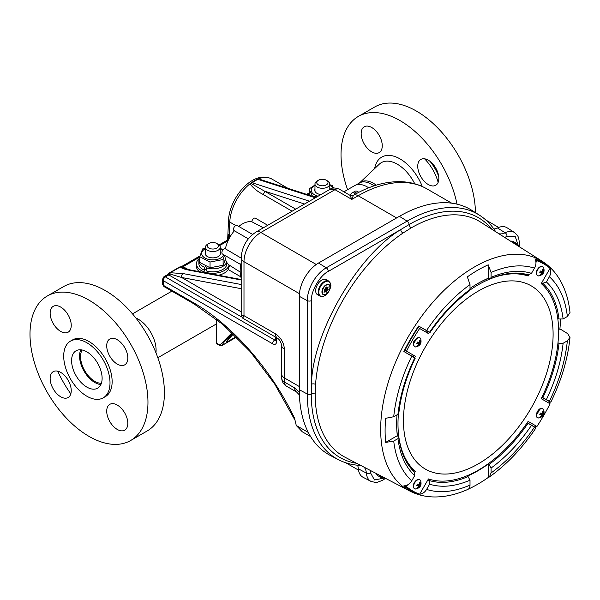 <?xml version="1.0" encoding="UTF-8"?>
<svg xmlns="http://www.w3.org/2000/svg" width="600" height="600" viewBox="0 0 600 600"><rect width="100%" height="100%" fill="white"/><g stroke="black" fill="none" stroke-linecap="round" stroke-linejoin="round"><path stroke-width="0.9" d="M317.138 180.975L318.397 180.248A5.633 3.248 0 0 0 318.397 184.845A5.633 3.248 0 0 0 326.362 184.845A5.633 3.248 0 0 0 326.362 180.248A5.633 3.248 0 0 0 318.397 180.248L317.138 180.975A7.41 4.282 180 0 0 314.97 184.005A7.41 4.282 180 0 0 319.545 187.958A7.41 4.282 180 0 0 327.623 187.028A7.41 4.282 180 0 0 329.79 184.005A7.41 4.282 180 0 0 327.623 180.975L326.362 180.248M208.868 248.085A5.633 3.248 0 0 0 216.825 248.085A5.633 3.248 0 0 0 216.825 243.487L218.085 244.215A7.41 4.282 180 0 1 220.26 247.245A7.41 4.282 180 0 1 215.678 251.197A7.41 4.282 180 0 1 207.6 250.267A7.41 4.282 180 0 1 205.433 247.245A7.41 4.282 180 0 1 207.6 244.215L208.868 243.487A5.633 3.248 0 0 0 208.868 248.085M218.085 244.215L216.825 243.487A5.633 3.248 0 0 0 208.868 243.487M260.558 179.558L265.35 181.095M302.295 431.798L296.265 425.482L294.525 418.17C271.365 369.502 232.2 324.757 193.462 302.707L163.507 285.413A2.978 1.808 177.3 0 1 162.637 284.212L164.123 286.65L194.077 303.945A2.978 1.718 -60 0 1 193.462 302.707M229.822 237.263L228.353 234.36L228.48 238.267M299.288 386.52L284.438 377.947A137.648 79.47 120 0 0 284.505 382.08L294.615 387.915L299.31 392.197M164.123 286.65A2.978 1.718 120 0 1 163.507 285.413L163.29 280.68A2.978 1.808 177.3 0 1 162.42 279.472L162.637 284.212M275.587 337.132L275.73 340.29A2.978 1.808 -2.7 0 0 276.608 341.49L276.428 337.62M275.737 340.32L274.718 340.02A2.978 1.718 120 0 0 272.61 343.793C275.123 344.978 276.457 344.212 276.608 341.49M228.608 239.55A2.978 1.718 -120 0 0 228.105 239.692L228.353 234.36L229.192 235.065L229.77 222.075A4.29 2.34 -177.5 0 1 228.517 220.32L227.647 239.955M228.48 238.252L228.127 239.678A2.978 1.688 59 0 1 228.142 239.67A2.978 1.688 59 0 1 228.15 239.663A2.978 1.688 59 0 1 228.623 239.528M230.632 235.89L229.192 235.065A2.857 1.65 120 0 1 229.14 235.53A2.978 0.51 173.4 0 1 228.397 235.41M183.547 267.907L182.055 266.94A2.978 1.718 120 0 0 183.135 266.663L199.778 257.055M179.49 267.075L181.305 266.692A2.978 2.355 96.3 0 1 182.055 266.94L180.308 266.962A2.978 1.718 -120 0 0 179.49 267.075L169.477 272.85A2.978 1.718 60 0 1 170.295 272.737L183.09 273.577L241.2 284.513M169.477 272.85L168.63 273.585A2.978 0.6 38.3 0 1 169.89 273.968L170.295 272.737L180.308 266.962C181.5 268.192 184.395 269.265 188.993 270.173A2.978 2.183 -79.3 0 1 190.215 269.933L183.532 267.9M292.11 211.2L262.987 194.392C257.55 191.587 253.282 188.153 250.208 184.087L257.7 179.273L315.337 197.79M316.267 264.48L260.843 232.478A23.835 13.763 120 0 0 243.99 261.668A9.533 5.505 180 0 1 241.2 257.775L241.2 315.562L243.99 315.668L242.692 318.142L277.56 338.28C279.585 339.615 280.95 341.97 281.647 345.345A9.533 5.505 0 0 0 284.438 349.237C283.875 342.75 280.928 337.642 275.587 333.915L243.99 315.668L243.99 261.668L299.423 293.663M353.197 195.405A9.533 5.505 60 0 1 353.415 195.27L351.825 199.403L350.055 195.382M256.08 232.005A9.533 5.505 -120 0 1 260.843 232.478L334.98 189.675L330.09 189.27L256.08 232.005C246.855 238.132 241.897 246.72 241.2 257.775M275.692 339.457L274.718 340.02L165.39 276.907L168.81 274.935A2.978 1.718 120 0 0 169.89 273.968L181.657 277.485A2.978 2.183 -79.3 0 1 183.09 273.577M262.987 194.392A2.978 1.718 120 0 0 264.532 191.153L250.958 183.375M258.548 178.995L257.7 179.273M411.18 227.903L402.915 233.1A135.743 78.367 120 0 0 315.57 384.39L315.195 394.147A135.743 78.367 120 0 0 345.007 457.215L409.793 491.018A132.615 76.567 -60 0 1 387.375 385.327A132.615 76.567 -60 0 1 474.442 266.978A132.615 76.567 -60 0 1 542.37 261.39L480.705 222.18A135.743 78.367 120 0 0 411.18 227.903A2.978 1.718 60 0 1 409.155 224.513L400.702 229.605A2.978 1.567 -124.1 0 0 402.915 233.1M557.985 342.772L558.99 343.32L563.115 343.267L567.368 340.815C565.32 360.593 559.327 380.76 549.382 401.325C551.168 402.36 551.257 402.487 549.645 401.692A131.865 76.133 -60 0 1 548.925 403.125M558.99 343.32A114.765 66.262 -60 0 1 542.827 397.658L541.957 397.2M527.205 422.752L528.037 423.285A114.765 66.262 -60 0 1 488.985 464.498L488.22 464.062A114.735 66.24 -60 0 1 477.78 470.865A114.735 66.24 -60 0 1 467.347 476.107L468.067 476.58A114.765 66.262 -60 0 1 429.022 480.45L427.957 479.783M414.495 472.118C406.02 464.25 400.8 452.625 398.835 437.25L397.327 435.683A114.735 66.24 -60 0 1 397.028 414.832M414.225 357.57L412.545 356.505A114.683 66.21 -60 0 1 413.25 355.058M426.36 332.355A114.683 66.21 -60 0 1 427.252 331.028L429.022 331.95M470.01 288.42A114.735 66.24 -60 0 1 477.78 283.507A114.735 66.24 -60 0 1 488.22 278.257L490.327 278.782L491.077 277.35C506.033 271.005 519.502 269.67 531.48 273.345L534.487 268.147C536.28 264.795 536.43 261.705 534.938 258.87A131.865 76.133 -60 0 1 549.645 267.36C551.257 270.248 551.168 273.375 549.382 276.743L546.375 281.947L542.827 283.32A114.765 66.262 -60 0 1 558.99 318.998L557.76 318.33M560.467 319.425A133.012 76.793 -60 0 1 559.912 328.845L567.623 333.623L570 337.41L567.368 340.815M559.912 328.845L558.57 329.625M542.37 261.39C548.947 265.605 554.438 271.17 558.817 278.077C564.893 287.775 568.62 299.243 570 312.495L567.368 316.493L563.115 318.945L558.99 318.998M542.827 397.658L549.382 401.325C551.168 402.36 551.257 402.487 549.645 401.692L541.942 397.245M535.822 425.827A131.865 76.133 -60 0 1 534.938 427.162C536.43 428.168 536.28 428.153 534.487 427.125L528.037 423.285M527.227 422.715L534.938 427.162C536.43 428.168 536.28 428.153 534.487 427.125C521.655 446.018 507.18 461.287 491.077 472.95L489.39 476.978L488.22 477.495A131.07 75.675 -60 0 1 468.51 489.022M467.347 489.548C469.065 489.112 469.957 487.635 470.01 485.115L470.01 480.21L468.067 476.58M429.022 480.45L429.6 484.207L426.6 489.412C424.59 492.638 421.92 494.272 418.605 494.332A131.865 76.133 -60 0 1 403.89 485.835C407.085 485.722 409.688 484.05 411.705 480.81L414.705 475.612L414.225 471.908M398.835 437.25L397.972 438.615L393.72 441.067L385.688 442.403A131.07 75.675 -60 0 1 385.688 418.305L393.72 416.745L397.972 414.293L398.842 413.197C400.793 395.265 406.245 376.942 415.192 358.222M397.972 414.293C399.952 395.873 405.533 377.1 414.705 357.968L403.89 351.51A131.865 76.133 -60 0 1 418.605 326.032L429.6 332.168C441.585 314.663 455.055 300.442 470.01 289.515L470.01 284.603L467.347 276.87A131.07 75.675 -60 0 1 488.22 264.817L491.077 272.445L491.077 277.35M315.57 384.39A2.978 1.567 4.1 0 0 311.438 384.217L311.25 394.088A2.978 1.718 180 0 1 315.195 394.147M311.438 300.585L311.438 384.217C312.442 333.27 357.082 255.952 400.702 229.605L328.275 271.425C319.942 275.362 310.688 291.405 311.438 300.585A2.978 1.718 180 0 1 307.298 300.63L307.298 394.028A141.18 81.51 120 0 0 338.303 459.623C345.015 463.11 352.403 465.045 360.45 465.42A2.978 2.333 92.7 0 0 360.72 465.412M541.717 282.735L542.827 283.32M549.398 267.78L549.645 267.36M528.037 274.778L531.48 273.345M488.22 278.257L488.22 264.817M430.065 332.46C441.803 315.353 454.942 301.47 469.5 290.812L470.01 289.515M427.252 331.028L418.605 326.032M412.545 356.505L403.89 351.51M385.688 442.403L397.327 435.683M418.845 493.905L418.605 494.332M488.22 477.495L488.22 464.062M488.985 464.498L491.077 468.045L491.077 472.95M364.05 467.153A18.255 10.538 -60 0 1 366.382 473.1A21.067 12.165 120 0 0 370.95 481.38L363.022 477.248A21.45 12.383 -60 0 1 358.373 468.817A17.872 10.32 120 0 0 357.525 465.21M491.79 229.23A138.458 79.942 -60 0 0 409.155 224.513A2.978 1.718 -120 0 0 407.13 221.123L326.243 267.817A26.782 15.465 120 0 0 307.298 300.63L299.288 296.31L299.288 389.715A141.562 81.727 120 0 0 330.375 455.49L338.303 459.623M495.66 231.69A2.978 2.333 -32.7 0 0 495.533 231.458C491.175 224.67 485.812 219.24 479.438 215.175L471.893 210.375A141.562 81.727 120 0 0 399.39 216.337L318.502 263.04L326.243 267.817A2.978 1.718 60 0 1 328.275 271.425M493.89 229.028A17.872 10.32 120 0 0 497.43 227.962L505.147 232.755A18.255 10.538 -60 0 1 498.832 233.708M519.232 246.683L519.51 243.24L518.595 237.697L517.77 235.928L514.605 232.567L507.06 227.767A21.45 12.383 120 0 0 497.43 227.962M299.288 296.31A27.165 15.683 -60 0 1 318.502 263.04M407.513 484.92L406.522 486.638L405.007 485.76A131.07 75.675 120 0 0 411.232 490.11L412.748 490.987A131.07 75.675 120 0 0 419.632 494.205L428.438 478.942A113.558 65.565 120 0 0 528.127 421.388L536.94 426.472A131.07 75.675 120 0 0 550.05 403.77L541.237 398.685A113.558 65.565 120 0 0 541.237 283.575L550.05 268.312A131.07 75.675 120 0 0 543.825 263.962A131.07 75.675 120 0 0 536.94 260.745L535.95 262.462M406.522 486.638A131.07 75.675 120 0 0 412.748 490.987L411.232 490.11M531.188 285.84L531.188 285.84A105.81 61.088 -60 0 1 531.188 408.022A105.81 61.088 -60 0 1 425.377 469.11A105.81 61.088 -60 0 1 425.377 346.928A105.81 61.088 -60 0 1 531.188 285.84M528.72 274.987L528.127 276.007A113.558 65.565 120 0 0 469.95 290.07M429.397 332.145A113.558 65.565 120 0 0 428.438 333.562L419.632 328.478A131.07 75.675 120 0 0 406.522 351.18L415.335 356.265A113.558 65.565 120 0 0 414.585 357.803M398.423 413.955A113.558 65.565 120 0 0 415.335 471.375L414.743 472.395M526.972 274.507L526.612 275.13L528.127 276.007M536.94 260.745L535.425 259.875A131.07 75.675 120 0 1 542.303 263.085L543.825 263.962M415.335 471.375L413.812 470.505L413.46 471.12M415.335 356.265L413.985 355.485A113.558 65.565 120 0 0 413.265 356.962M396.66 425.048A113.558 65.565 120 0 0 397.455 435.765M406.11 461.272A113.558 65.565 120 0 0 413.985 470.595M406.522 351.18L405.007 350.303A131.07 75.675 120 0 1 418.118 327.6L419.632 328.478M526.785 275.228A113.558 65.565 120 0 0 514.77 273.067M488.355 278.325A113.558 65.565 120 0 0 478.673 282.998M428.01 331.425A113.558 65.565 120 0 0 427.095 332.782M415.838 489L415.838 489A5.167 2.985 -60 0 1 414.315 483.533A5.167 2.985 -60 0 1 417.675 479.873A5.167 2.985 -60 0 1 420.63 480.705L420.63 480.705C421.882 485.123 420.285 487.89 415.838 489L414.502 488.722C413.085 487.635 412.905 485.827 413.963 483.308C415.62 480.248 417.54 479.04 419.722 479.685L420.63 480.705M417.33 484.08A5.798 0.75 24.7 0 0 419.295 484.785L419.678 482.287A4.95 0.637 24.7 0 0 420.502 482.498L420.112 484.995A5.798 0.75 24.7 0 0 420.877 484.995L420.285 486.285A5.798 0.75 -155.3 0 1 419.52 486.285L417.93 488.077A4.95 0.637 -155.3 0 1 417.112 487.868L418.702 486.067A5.798 0.75 -155.3 0 1 416.737 485.37L417.33 484.08M416.85 485.183L418.702 486.067M417.308 487.717L417.93 488.077M418.14 485.745L419.52 486.285M418.237 485.543L420.285 486.285M419.603 485.895L420.037 484.95M419.37 484.56L420.112 484.995M542.43 408.623A5.167 2.985 -60 0 1 543.645 409.68L543.645 409.68C544.905 414.09 543.315 416.857 538.86 417.975L538.86 417.975A5.167 2.985 -60 0 1 538.148 417.923A5.167 2.985 -60 0 1 537.33 412.507A5.167 2.985 -60 0 1 542.43 408.623M540.127 416.842A5.798 4.673 -75.5 0 0 541.725 415.05L539.752 414.345A4.95 3.99 -75.5 0 0 540.345 413.055L542.317 413.76A5.798 4.673 -75.5 0 0 542.7 411.263L543.518 411.472A5.798 4.673 104.5 0 1 543.135 413.97L543.893 413.97A4.95 3.99 104.5 0 1 543.3 415.26L542.543 415.26A5.798 4.673 104.5 0 1 540.952 417.06L540.127 416.842M539.865 414.158L541.725 415.05M540.322 416.692L540.952 417.06M541.162 414.72L542.543 415.26M541.252 414.518L543.3 415.26M542.618 414.87L543.053 413.925M542.385 413.535L543.135 413.97M537.33 270.457A5.167 2.985 -60 0 1 540.697 266.798A5.167 2.985 -60 0 1 543.645 267.63L542.737 266.61C540.555 265.965 538.635 267.173 536.977 270.233C535.98 272.82 536.16 274.627 537.525 275.655L538.86 275.925A5.167 2.985 -60 0 1 537.33 270.457M543.3 273.21A5.798 0.75 -155.3 0 1 542.543 273.21L540.952 275.01A4.95 0.637 -155.3 0 1 540.127 274.793L541.725 273A5.798 0.75 -155.3 0 1 539.752 272.295L540.345 271.005A5.798 0.75 24.7 0 0 542.317 271.71L542.7 269.212A4.95 0.637 24.7 0 0 543.518 269.423L543.135 271.92A5.798 0.75 24.7 0 0 543.893 271.92L543.3 273.21L542.618 272.82L543.053 271.875M541.162 272.67L542.543 273.21M540.952 275.01L540.322 274.642M541.252 272.468L542.618 272.82M542.385 271.485L543.135 271.92M539.865 272.108L541.725 273M415.132 346.897A5.167 2.985 -60 0 1 414.315 341.483A5.167 2.985 -60 0 1 419.408 337.597A5.167 2.985 -60 0 1 420.63 338.655L420.63 338.655C421.89 343.065 420.293 345.832 415.838 346.95L415.838 346.95A5.167 2.985 -60 0 1 415.132 346.897M420.502 340.447A5.798 4.673 104.5 0 1 420.112 342.945L420.877 342.945A4.95 3.99 104.5 0 1 420.285 344.235L419.52 344.235A5.798 4.673 104.5 0 1 417.93 346.028L417.112 345.817A5.798 4.673 -75.5 0 0 418.702 344.017L416.737 343.32A4.95 3.99 -75.5 0 0 417.33 342.03L419.295 342.735A5.798 4.673 -75.5 0 0 419.678 340.237L420.502 340.447M419.37 342.51L420.112 342.945M416.85 343.132L418.702 344.017M417.308 345.668L417.93 346.028M418.14 343.695L419.52 344.235M418.237 343.493L420.285 344.235M419.603 343.845L420.037 342.9M232.087 332.715L219.877 345.075A1.432 1.11 30.7 0 0 221.79 345.54A92.94 53.662 60 0 1 233.175 333.75M233.423 333.99A92.94 53.662 -120 0 0 227.272 340.41C226.178 341.82 226.185 342.428 227.303 342.225L236.46 336.945M227.272 340.41A1.432 1.133 36.4 0 0 227.558 340.155L226.995 341.048M227.415 340.35L227.415 341.76L226.995 341.115M513.03 242.737A8.7 5.025 -60 0 1 515.85 242.962L513.338 241.507A8.7 5.025 120 0 0 510.675 241.237M376.5 473.647A8.7 5.025 120 0 0 378.06 475.815L380.58 477.27A8.7 5.025 -60 0 1 378.968 474.938M326.123 292.44L326.64 290.993A0.712 0.413 -60 0 1 327.165 290.325L328.163 289.538L327.63 289.072A0.712 0.413 -60 0 1 327.615 288.375L328.207 286.935L327.112 287.7A0.712 0.413 -60 0 1 326.58 287.67L326.145 286.815L325.605 288.255A0.712 0.413 -60 0 1 325.087 288.923L324.075 289.38L324.615 290.175A0.712 0.413 -60 0 1 324.63 290.873L324.045 292.312L325.132 291.548A0.712 0.413 -60 0 1 325.665 291.577L326.123 292.44M328.695 281.062L326.175 279.608A8.7 5.025 120 0 0 324.788 279.21A8.7 5.025 120 0 0 316.905 285.72A8.7 5.025 120 0 0 317.475 294.675L319.995 296.13A8.7 5.025 -60 0 1 319.425 287.168A8.7 5.025 -60 0 1 327.308 280.657A8.7 5.025 -60 0 1 328.695 281.062C332.865 285.99 330 287.355 328.987 291.202C326.85 294.712 324.375 296.513 321.577 296.595L319.995 296.13A8.7 5.025 -60 0 0 321.375 296.528M325.462 288.577L325.657 288.075M324.142 289.763L324.195 289.582A0.712 0.413 -60 0 1 324.345 289.26M218.385 275.235A16.395 9.465 0 0 0 228.593 268.972M229.23 266.618A16.395 9.465 0 0 0 229.237 266.332L229.237 265.072M199.59 258.233A16.395 9.465 0 0 0 196.447 263.798A16.395 9.465 0 0 0 203.333 271.507A16.395 9.465 0 0 0 229.11 264.983M196.447 263.798L196.447 266.332A16.395 9.465 0 0 0 199.275 271.642M206.265 268.882L204.69 270.345A13.965 8.062 180 0 1 198.877 263.798L198.877 260.767A13.965 8.062 180 0 1 199.778 257.918M226.808 262.395L226.808 263.798A13.965 8.062 180 0 1 206.265 270.915L206.265 267.877A13.965 8.062 180 0 0 226.62 262.08M204.69 270.345L204.69 267.308A13.965 8.062 180 0 1 198.877 260.767M204.69 267.308L205.92 266.168M207.405 266.82L206.265 267.877M220.26 252.435A7.627 4.402 180 0 1 218.235 256.582A7.627 4.402 180 0 1 211.29 257.775A7.627 4.402 180 0 1 207.45 256.582A7.627 4.402 180 0 1 205.433 252.435M205.433 248.663A11.137 6.435 0 0 0 201.938 252.157A11.137 6.435 0 0 0 210.57 259.763A11.137 6.435 0 0 0 223.748 254.782A11.137 6.435 0 0 0 223.763 254.752M205.433 248.048L202.583 248.955L199.778 256.733L210.038 262.02L223.11 259.538L224.513 255.097M225.442 259.11L223.11 265.275L210.038 267.765L199.778 262.47L199.778 256.733M222.623 250.388A11.137 6.435 0 0 0 220.26 248.663M223.028 249.833L220.26 248.303M210.038 262.02L210.038 267.765M223.11 265.275L223.11 259.538M320.947 194.55A7.627 4.402 180 0 1 316.987 193.343L316.987 193.343A7.627 4.402 180 0 1 314.97 189.195M314.97 185.43A11.137 6.435 0 0 0 314.505 185.678A11.137 6.435 0 0 0 318.135 196.178M314.97 185.032L309.09 188.947L312.653 196.62M313.718 196.635L317.017 196.822M332.94 188.19A11.137 6.435 0 0 0 329.79 185.43M333.6 188.078L332.108 185.392L329.79 184.725M309.278 195.21L309.09 188.947M358.868 192.292L357.382 191.43A7.98 4.613 120 0 0 354.067 191.49L356.085 192.653A7.98 4.613 120 0 0 354.743 193.433L352.718 192.263A7.98 4.613 120 0 0 349.89 195.263M354.067 193.042L354.067 191.49M238.77 226.447A24.697 14.258 -60 0 1 251.835 221.752A2.978 1.718 -60 0 1 253.215 218.888A2.978 1.718 -60 0 1 255.42 218.19L267.712 225.285M251.835 221.752L263.34 227.812M234.39 230.745A2.978 1.718 -60 0 1 234.12 230.64A2.978 1.718 -60 0 1 233.647 230.07A2.978 1.718 -60 0 1 234.465 226.688A2.978 1.718 -60 0 1 237.105 225.48L252.608 234.435M242.31 235.365L248.317 238.822M239.805 271.808L229.657 265.358A24.697 14.258 -60 0 1 226.02 260.835A24.697 14.258 -60 0 1 224.873 255.39M240.48 276.63L229.2 270.12A2.978 1.718 -60 0 1 230.032 265.597M240.278 264.285L222.502 254.025A2.978 1.718 -60 0 1 222.465 250.642A2.978 1.718 -60 0 1 225.405 248.827A24.697 14.258 -60 0 1 234.368 230.775M225.405 248.827L241.2 258.127M343.92 191.82L354.585 185.663A25.335 14.625 60 0 1 367.252 186.915A25.335 14.625 60 0 1 368.7 187.822M353.895 186.053L360.735 182.34A25.335 14.625 60 0 1 371.715 184.335A25.335 14.625 60 0 1 374.062 185.865M135.877 318A25.335 14.625 60 0 1 138.188 319.163A25.335 14.625 60 0 1 155.947 352.77M109.808 339A14.918 8.61 -120 0 0 109.808 356.228A14.918 8.61 -120 0 0 124.725 364.845L124.725 364.845A14.918 8.61 -120 0 0 124.725 347.618A14.918 8.61 -120 0 0 109.808 339L109.808 339M109.808 404.332A14.918 8.61 -120 0 0 109.808 421.56A14.918 8.61 -120 0 0 124.725 430.17L124.725 430.17A14.918 8.61 -120 0 0 124.725 412.942A14.918 8.61 -120 0 0 109.808 404.332L109.808 404.332M53.235 371.67A14.918 8.61 -120 0 0 53.235 388.897A14.918 8.61 -120 0 0 68.153 397.507L68.153 397.507A14.918 8.61 -120 0 0 68.153 380.28A14.918 8.61 -120 0 0 53.235 371.67L53.235 371.67M53.235 306.337A14.918 8.61 -120 0 0 53.235 323.565A14.918 8.61 -120 0 0 68.153 332.175L68.153 332.175A14.918 8.61 -120 0 0 68.153 314.955A14.918 8.61 -120 0 0 53.235 306.337L53.235 306.337M76.065 350.79A21.578 12.457 -120 0 0 76.065 375.712A21.578 12.457 -120 0 0 97.65 388.17L97.65 388.17A21.578 12.457 -120 0 0 97.65 363.255A21.578 12.457 -120 0 0 76.065 350.79L76.065 350.79M80.812 349.815A21.578 12.457 -120 0 0 84.03 371.115A21.578 12.457 -120 0 0 100.868 384.555M82.148 350.002A20.175 11.647 -120 0 0 84.735 370.71A20.175 11.647 -120 0 0 101.37 383.295M147.135 430.995L130.688 440.49L147.135 430.995A83.407 48.157 -120 0 0 147.135 334.68A83.407 48.157 -120 0 0 63.727 286.522L47.273 296.017A83.407 48.157 -120 0 0 47.273 392.332A83.407 48.157 -120 0 0 130.688 440.49A83.407 48.157 -120 0 0 130.688 344.175A83.407 48.157 -120 0 0 47.273 296.017L63.727 286.522M105.352 396.615L103.23 397.838L105.352 396.615A32.745 18.907 -120 0 0 105.352 358.8A32.745 18.907 -120 0 0 72.608 339.9L70.485 341.123A32.745 18.907 -120 0 0 70.485 378.93A32.745 18.907 -120 0 0 103.23 397.838A32.745 18.907 -120 0 0 103.23 360.03A32.745 18.907 -120 0 0 70.485 341.123L72.608 339.9M420.832 159.435L420.832 159.435A14.918 8.61 60 0 1 435.75 168.053A14.918 8.61 60 0 1 435.75 185.273L435.75 185.273A14.918 8.61 60 0 1 420.832 176.663A14.918 8.61 60 0 1 420.832 159.435M364.252 126.773L364.252 126.773A14.918 8.61 60 0 1 379.17 135.382A14.918 8.61 60 0 1 379.17 152.61L379.17 152.61A14.918 8.61 60 0 1 364.252 144A14.918 8.61 60 0 1 364.252 126.773M360.795 182.07L359.737 182.685L360.795 182.07A25.335 14.625 60 0 1 376.237 185.175M347.603 189.69A83.407 48.157 60 0 1 358.298 116.453L358.298 116.453A83.407 48.157 60 0 1 415.342 131.782A83.407 48.157 60 0 1 457.013 204.142M374.752 106.958L358.298 116.453L374.752 106.958A83.407 48.157 60 0 1 438.78 129.045A83.407 48.157 60 0 1 475.433 212.625M424.545 158.805A32.745 18.907 60 0 1 438.15 182.377M430.05 161.363A32.745 18.907 60 0 1 438.69 176.333M57.69 371.175A83.407 48.157 -120 0 0 70.808 393.893M235.778 225.54L229.77 222.075A34.935 20.168 -60 0 1 254.438 180.795A34.935 20.168 -60 0 1 271.913 179.07L288.06 188.392M241.522 316.913L168.81 274.935A2.978 1.718 -120 0 0 167.317 274.785L163.905 276.757A2.978 1.718 60 0 1 165.39 276.907A2.978 1.718 120 0 0 163.29 280.68L272.61 343.793M308.295 432.435L296.265 425.482M219.667 245.572L228.053 240.728M187.965 269.452L183.135 266.663A2.978 1.718 60 0 0 181.642 266.513L181.23 266.692M307.748 194.715L309.09 193.942M451.695 203.175L427.005 188.925A137.648 79.47 120 0 0 358.178 195.743L396.623 217.935M281.647 345.345L281.647 374.055A9.533 5.505 180 0 0 284.438 377.947L284.438 349.237M353.138 195.428L350.175 195.428L339.442 189.233A8.94 5.16 120 0 0 334.98 189.675L351.825 199.403L358.178 195.743A9.533 5.505 60 0 0 353.415 195.27C369.855 185.745 385.86 181.222 401.423 181.703C410.737 182.093 419.265 184.5 427.005 188.925M294.615 387.915A9.533 5.505 120 0 0 296.587 391.995L299.392 394.92M284.505 382.08A9.533 5.505 120 0 0 286.47 386.16C283.522 384.338 281.933 381.69 281.715 378.218A9.533 5.708 -1.9 0 0 284.505 382.08M241.2 279.998L188.993 270.173M275.587 333.915A9.533 5.505 120 0 0 277.56 338.28M241.2 288.69L181.657 277.485L241.2 311.858M304.56 204.015L264.532 191.153L295.68 209.138M309.435 201.195L251.805 182.678M549.382 276.743C559.327 285.825 565.32 299.07 567.368 316.493M470.01 485.115C453.908 492.053 439.433 493.485 426.6 489.412M411.705 480.81C401.76 471.735 395.768 458.482 393.72 441.067M393.72 416.745C395.768 396.967 401.76 376.793 411.705 356.235M426.6 330.435C439.433 311.543 453.908 296.265 470.01 284.603M491.077 272.445C507.18 265.507 521.655 264.075 534.487 268.147M356.655 463.298A138.458 79.942 -60 0 1 311.25 394.088A2.978 1.718 180 0 1 307.298 394.028L299.288 389.715M563.115 318.945C561.127 302.82 555.548 290.49 546.375 281.947M414.705 475.612C405.533 467.07 399.952 454.74 397.972 438.615M470.01 480.21C455.055 486.548 441.585 487.882 429.6 484.207M531.48 425.385C519.502 442.897 506.033 457.118 491.077 468.045M563.115 343.267C561.127 361.688 555.555 380.46 546.375 399.592M384.765 477.96L374.468 479.978L370.515 472.845L370.095 470.31M358.373 468.817L366.382 473.1A2.978 1.868 -4.7 0 0 370.515 472.845M479.438 215.175A141.18 81.51 120 0 0 407.13 221.123L399.39 216.337M504.585 237.368L506.993 236.46A2.978 1.868 -115.3 0 0 505.147 232.755A21.067 12.165 120 0 1 514.605 232.567M506.993 236.46L515.145 236.317L518.55 246.24M416.94 480.053L414.06 483.308M539.955 409.028L536.445 415.11M539.955 266.978L537.075 270.24M416.94 338.002L413.43 344.085M216.93 343.853L216.21 342.615A1.432 0.825 0 0 0 216.63 343.2A1.432 0.825 120 0 0 216.93 343.853L220.178 345.735A1.432 0.825 -60 0 1 219.877 345.075L216.63 343.2L216.63 319.35M220.178 345.735L221.603 345.735A1.432 0.825 -120 0 0 221.79 345.54L236.542 337.028M227.303 342.225A1.432 0.825 60 0 0 227.415 341.76L236.197 336.69M517.658 245.678A8.393 4.845 120 0 0 513.713 243.173M379.688 475.312A8.393 4.845 120 0 0 383.827 477.472M325.89 287.272L326.58 287.67M328.005 284.295A5.782 3.338 -60 0 1 329.618 289.778A5.782 3.338 -60 0 1 324.06 294.847A5.782 3.338 -60 0 1 322.447 289.365A5.782 3.338 -60 0 1 328.005 284.295M324.293 294.525A5.377 3.105 120 0 0 329.452 289.815A5.377 3.105 120 0 0 327.96 284.722A5.377 3.105 120 0 0 322.793 289.433A5.377 3.105 120 0 0 324.293 294.525M321.9 296.49A8.393 4.845 120 0 0 329.955 289.132A8.393 4.845 120 0 0 327.615 281.183A8.393 4.845 120 0 0 319.56 288.532A8.393 4.845 120 0 0 321.9 296.49M325.567 288.525L328.013 289.935M324.892 289.013L327.165 290.325M325.718 288.127L328.163 289.538M325.695 287.955L327.63 289.072M325.868 287.362L327.615 288.375M324.487 291.173L325.132 291.548M324.195 289.582L326.64 290.993M241.2 278.272A34.245 19.77 -60 0 1 241.2 262.373M359.925 182.572L379.335 164.145A31.89 18.413 60 0 1 381.375 162.623A31.89 18.413 60 0 1 414.75 183.78M374.625 168.615A36.495 21.067 60 0 1 381.757 157.08A36.495 21.067 60 0 1 422.28 186.502M314.97 191.265L314.97 184.005M329.79 189.45L329.79 184.005M220.26 254.505L220.26 247.245M205.433 254.505L205.433 247.245M294.623 419.535L274.695 384.045L250.267 351.683L222.817 324.42L194.077 303.945M306.63 194.355L309.09 192.938M310.635 436.605L302.228 431.752M276.142 340.207L275.73 340.29M228.142 239.67L219.06 244.913M200.017 255.907L181.642 266.513M228.517 220.32C229.44 197.88 252.983 169.23 271.913 179.07M345.735 462.757L358.538 470.153M485.873 220.042L498.668 227.43M296.587 391.995L286.47 386.16M281.647 374.055L281.715 378.218M163.905 276.757L162.42 279.472M168.63 273.585L167.317 274.785M241.2 279.532L190.215 269.933M242.692 318.142L241.2 315.562M339.442 189.233C335.07 187.56 331.95 187.575 330.09 189.27M260.505 179.535L316.043 197.385M409.793 491.018C416.768 494.625 424.365 496.59 432.57 496.92C444 497.317 455.79 494.79 467.94 489.36M570 337.41C567.877 358.733 561.48 380.332 550.793 402.21M535.957 427.905C522.345 448.118 506.82 464.475 489.39 476.978M528.352 274.913C517.305 271.507 504.63 272.798 490.327 278.782M385.485 478.335L382.642 480.3L377.385 482.272L375.442 482.445L370.95 481.38M412.65 470.287L413.618 470.85M525.847 274.222L526.815 274.785M538.86 417.975L537.525 417.705C534.135 416.168 538.523 407.123 542.213 408.45L543.645 409.68M538.86 275.925C543.308 274.815 544.905 272.048 543.645 267.63M420.63 338.655L419.197 337.425C413.678 339.615 412.11 342.705 414.502 346.673L415.838 346.95M216.21 342.615L216.21 319.02M236.595 337.08L221.603 345.735M233.43 333.998L227.558 340.155M515.85 242.962L517.702 245.708M380.58 477.27L383.88 477.495M325.875 287.317L326.685 287.79M324.615 290.91L325.567 291.457M241.2 279L241.2 260.01M243.465 236.032L234.12 230.64M171.892 291.135L132.502 313.875M216.21 324.053L157.837 357.75"/></g></svg>
